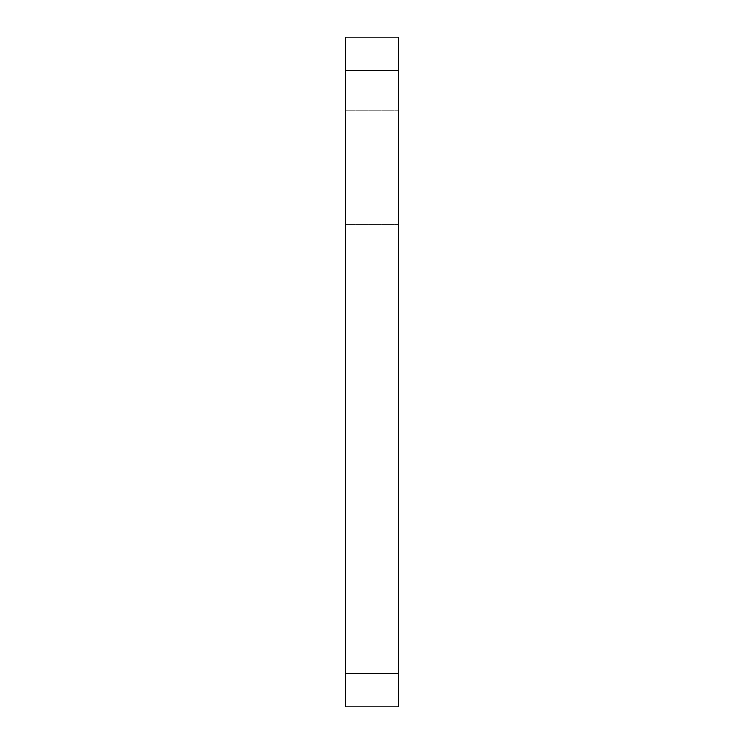 <?xml version="1.0" encoding="UTF-8"?>
<svg xmlns="http://www.w3.org/2000/svg" width="744" height="744" viewBox="0 0 744 744"><rect width="100%" height="100%" fill="white"/><g stroke="black" fill="none" stroke-linecap="round" stroke-linejoin="round"><path stroke-width="0.56" stroke-dasharray="3.72 2.79" d="M398.366 673.32L398.366 706.8L345.635 706.8L398.366 706.8L398.366 110.856L398.366 224.688L398.366 110.856L398.366 224.688L345.635 224.688L345.635 706.8L345.635 37.2L398.366 37.2L398.366 706.8L345.635 706.8L345.635 110.856L345.635 224.688L398.366 224.688L398.366 706.8L345.635 706.8L398.366 706.8L398.366 673.32L345.635 673.32M398.366 224.688L345.635 224.688L398.366 224.688M398.366 70.68L345.635 70.68M398.366 110.856L345.635 110.856L398.366 110.856"/><path stroke-width="1.12" d="M398.366 673.32L398.366 37.2L345.635 37.2L345.635 706.8L398.366 706.8L398.366 673.32L345.635 673.32M398.366 70.68L345.635 70.68"/></g></svg>
